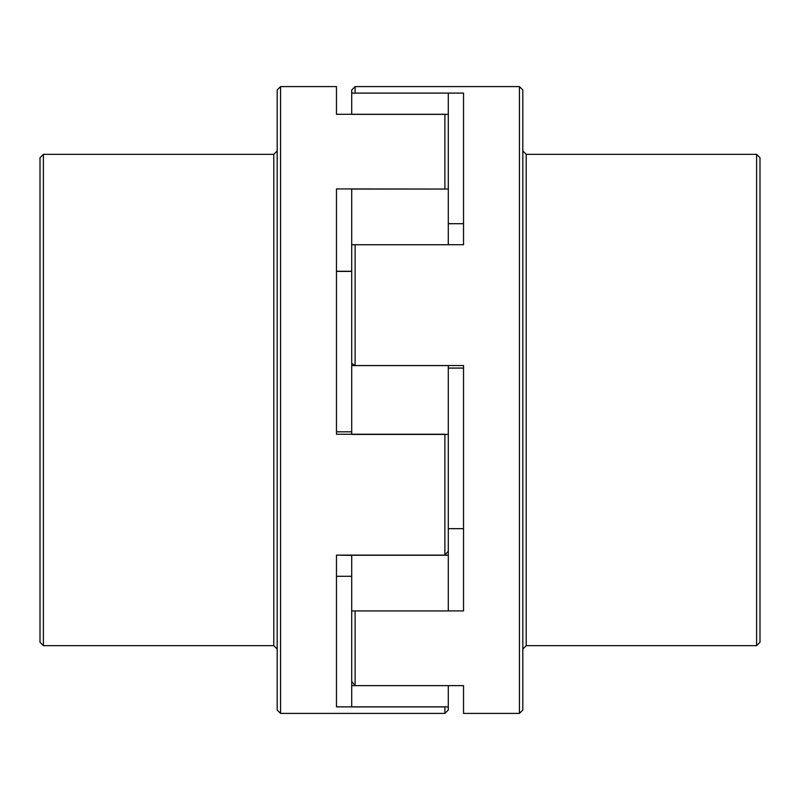 <?xml version="1.0" encoding="UTF-8"?>
<svg xmlns="http://www.w3.org/2000/svg" width="800" height="800" viewBox="0 0 800 800"><rect width="100%" height="100%" fill="white"/><g stroke="black" fill="none" stroke-linecap="round" stroke-linejoin="round"><path stroke-width="1.2" d="M277.18 399.83L277.18 710.02L280.56 713.41L280.56 86.59L277.18 89.98L277.18 649.04L273.79 645.65L43.39 645.65L43.39 154.35L40 157.74L40 642.26L43.39 645.65M448.28 685.62L448.28 710.02L444.89 713.41L444.89 706.87L336.47 706.87L336.47 555.11L444.89 555.11L444.89 434.24L336.47 434.24L336.47 188.92L446.1 189.05M280.56 86.59L336.47 86.59L336.47 114.29L444.89 114.29L444.89 188.92M336.47 555.11L351.72 555.41M336.47 434.24L336.47 431.82L351.72 431.82M336.47 576.28L351.72 576.28M444.89 555.11L448.28 551.21L448.28 436.4M336.47 271.25L351.72 271.25M448.28 189.05L351.72 189.05L351.72 244.74L448.28 244.74L448.28 118.44M336.47 271.39L351.72 271.39M448.28 114.37L351.72 114.37L351.72 93.09L448.28 93.09L448.28 143.93M351.72 244.74L351.72 322.97M351.72 248.61L351.72 434.42L448.28 434.42L448.28 453.09M351.72 555.11L351.72 706.91L448.28 706.91M351.72 610.95L448.28 610.95L448.28 555.26L351.72 555.26M448.28 551.21L448.28 555.26M448.28 434.42L448.28 365.58L351.72 365.58M351.72 681.48L355.11 685.62L463.53 685.62L351.72 685.63M522.82 710.02L522.82 89.98L519.44 86.59L519.44 713.41L522.82 710.02M522.82 253.6L522.82 649.04L526.21 645.65L526.21 154.35L522.82 150.96L522.82 356.8M522.82 546.4L522.82 443.2M355.11 685.62L355.11 610.93L463.53 610.93L463.53 365.55L355.11 365.55L355.11 244.71L463.53 244.71L463.53 93.09L355.11 93.09L355.11 86.59L519.44 86.59M463.53 685.62L463.53 713.41L519.44 713.41M463.53 365.55L463.53 374.6M463.53 528.67L448.28 528.67M463.53 368.1L448.28 368.1M463.53 223.71L448.28 223.71L463.53 223.7M355.11 86.59L351.72 89.98L351.72 93.09M463.53 368.06L448.28 368.06M351.72 363.4L355.11 365.55M760 257.58L760 157.74L756.61 154.35L756.61 645.65L760 642.26L760 257.58M277.18 150.96L273.79 154.35L273.79 645.65M444.89 713.41L280.56 713.41M273.79 154.35L43.39 154.35M526.21 645.65L756.61 645.65M526.21 154.35L756.61 154.35"/></g></svg>
